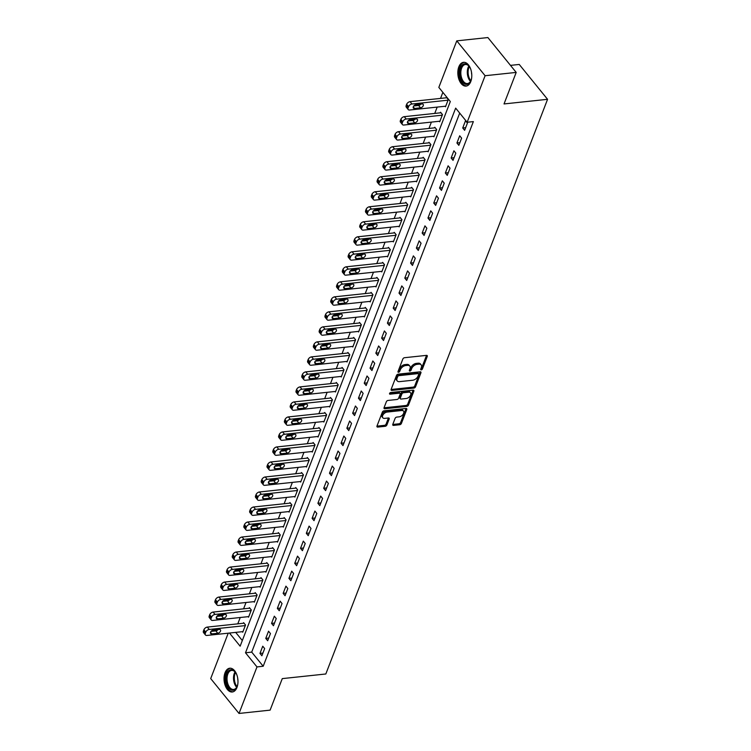 <?xml version="1.0" encoding="UTF-8"?>
<svg xmlns="http://www.w3.org/2000/svg" width="751" height="751" viewBox="0 0 751 751"><rect width="100%" height="100%" fill="white"/><g stroke="black" fill="none" stroke-linecap="round" stroke-linejoin="round"><path stroke-width="1.13" d="M421.255 369.858A1.051 0.638 140.9 0 0 422.428 368.948L427.263 356.415A1.502 0.92 140.9 0 0 427.206 355.599A1.502 0.92 140.9 0 0 426.493 355.373L404.517 357.711A1.502 0.92 140.9 0 0 402.846 359.016L398.011 371.538A1.051 0.638 140.9 0 0 399.72 371.36L400.349 369.736A4.816 2.938 140.9 0 1 405.709 365.549L407.54 365.361A4.816 2.938 140.9 0 1 409.821 366.094A4.816 2.938 140.9 0 1 409.99 368.713L409.37 370.337A1.051 0.638 140.9 0 0 411.079 370.149L411.698 368.534A4.816 2.938 140.9 0 1 417.068 364.348L418.898 364.151A4.816 2.938 140.9 0 1 421.17 364.883A4.816 2.938 140.9 0 1 421.349 367.502L420.72 369.126A1.051 0.638 140.9 0 0 421.255 369.858M420.842 368.825A1.051 0.638 140.9 0 0 421.668 367.999L426.493 355.476A1.502 0.92 140.9 0 0 426.53 355.364M398.133 371.238A1.051 0.638 140.9 0 0 398.959 370.421L399.579 368.797L400.349 369.736M409.483 370.027A1.051 0.638 140.9 0 0 410.309 369.21L410.938 367.586L411.698 368.534M225.037 672.755A11.95 6.9 83.9 0 1 229.74 668.221A11.95 6.9 83.9 0 1 236.743 674.567A11.95 6.9 83.9 0 1 236.978 687.456A11.95 6.9 83.9 0 1 232.266 691.99A11.95 6.9 83.9 0 1 225.262 685.644A11.95 6.9 83.9 0 1 225.037 672.755M458.833 66.858A11.95 6.9 83.9 0 1 463.536 62.324A11.95 6.9 83.9 0 1 470.548 68.67A11.95 6.9 83.9 0 1 470.774 81.559A11.95 6.9 83.9 0 1 466.071 86.093A11.95 6.9 83.9 0 1 459.058 79.737A11.95 6.9 83.9 0 1 458.833 66.858M392.792 424.353A1.502 0.92 140.9 0 0 392.848 425.169A1.502 0.92 140.9 0 0 393.562 425.404L399.729 424.747A1.502 0.92 140.9 0 0 401.4 423.433L406.77 409.53A1.502 0.92 140.9 0 0 406.713 408.704A1.502 0.92 140.9 0 0 406 408.478L384.024 410.816A1.502 0.92 140.9 0 0 382.353 412.121L376.983 426.033A1.502 0.92 140.9 0 0 377.04 426.85A1.502 0.92 140.9 0 0 377.753 427.084L385.197 426.296A1.502 0.92 140.9 0 0 386.878 424.982L389.168 419.03A1.502 0.92 140.9 0 0 389.121 418.213A1.502 0.92 140.9 0 0 388.408 417.978L384.709 418.373A4.027 2.45 140.9 0 1 382.803 417.753A4.027 2.45 140.9 0 1 383.339 414.383A4.027 2.45 140.9 0 1 387.15 412.064L401.616 410.525A4.027 2.45 140.9 0 1 403.522 411.144A4.027 2.45 140.9 0 1 402.987 414.514A4.027 2.45 140.9 0 1 399.175 416.833L396.772 417.087A1.502 0.92 140.9 0 0 395.092 418.401L392.792 424.353M229.477 633.046L240.142 646.179L450.309 101.535L438.828 87.398L456.777 40.864L487.878 37.55L516.2 72.415L504.034 103.938L547.563 99.31L325.821 673.985L282.282 678.613L270.116 710.136L239.025 713.45L210.702 678.585L228.22 633.187M516.2 72.415L485.099 75.72L467.141 122.263L455.66 108.125L245.502 652.779L256.983 666.916L239.025 713.45M459.706 113.101L251.716 652.112L263.197 666.25L473.365 121.596L467.141 122.263M263.197 666.25L256.983 666.916M413.876 388.079A1.502 0.92 140.9 0 0 415.547 386.774L420.917 372.862A1.502 0.92 140.9 0 0 420.86 372.045A1.502 0.92 140.9 0 0 420.147 371.811L398.171 374.158A1.502 0.92 140.9 0 0 396.5 375.462L391.13 389.375A1.502 0.92 140.9 0 0 391.187 390.191A1.502 0.92 140.9 0 0 391.9 390.426L413.876 388.079L413.106 387.14A1.502 0.92 140.9 0 0 414.787 385.836L420.147 371.923A1.502 0.92 140.9 0 0 420.185 371.811M413.848 391.196L408.478 405.108A1.502 0.92 140.9 0 1 406.798 406.413L384.822 408.751A1.502 0.92 140.9 0 1 384.108 408.525A1.502 0.92 140.9 0 1 384.061 407.709L386.352 401.747A1.502 0.92 140.9 0 1 388.032 400.443L396.941 399.494A1.502 0.92 140.9 0 0 398.621 398.18L400.142 394.237A1.502 0.92 140.9 0 0 400.086 393.421A1.502 0.92 140.9 0 0 399.382 393.186L390.098 394.172A1.051 0.638 140.9 0 1 390.736 392.52L413.078 390.144A1.502 0.92 140.9 0 1 413.792 390.379A1.502 0.92 140.9 0 1 413.848 391.196L413.078 390.257L407.709 404.16L408.478 405.108M465.498 120.77L462.719 127.98L464.634 130.336L467.413 123.126L465.498 120.77M459.706 135.79L456.927 142.99L458.842 145.347L461.621 138.137L459.706 135.79M453.914 150.801L451.135 158.001L453.041 160.357L455.829 153.157L453.914 150.801M448.122 165.811L445.343 173.012L447.249 175.368L450.037 168.168L448.122 165.811M442.33 180.822L439.542 188.032L441.457 190.388L444.245 183.178L442.33 180.822M436.538 195.833L433.749 203.042L435.664 205.399L438.443 198.189L436.538 195.833M430.745 210.843L427.957 218.053L429.872 220.409L432.651 213.2L430.745 210.843M424.944 225.863L422.165 233.063L424.08 235.42L426.859 228.22L424.944 225.863M419.152 240.874L416.373 248.074L418.288 250.43L421.067 243.23L419.152 240.874M413.36 255.884L410.581 263.094L412.496 265.45L415.275 258.241L413.36 255.884M407.568 270.895L404.789 278.105L406.704 280.461L409.483 273.251L407.568 270.895M401.776 285.906L398.997 293.115L400.912 295.472L403.691 288.262L401.776 285.906M395.984 300.926L393.205 308.126L395.12 310.482L397.899 303.282L395.984 300.926M390.191 315.936L387.413 323.137L389.328 325.493L392.106 318.293L390.191 315.936M384.399 330.947L381.621 338.157L383.536 340.513L386.314 333.303L384.399 330.947M378.607 345.958L375.829 353.167L377.734 355.523L380.522 348.314L378.607 345.958M372.815 360.968L370.036 368.178L371.942 370.534L374.73 363.324L372.815 360.968M367.023 375.988L364.235 383.188L366.15 385.545L368.938 378.335L367.023 375.988M361.231 390.999L358.443 398.199L360.358 400.555L363.137 393.355L361.231 390.999M355.439 406.009L352.651 413.219L354.566 415.566L357.345 408.366L355.439 406.009M349.637 421.02L346.859 428.23L348.774 430.586L351.552 423.376L349.637 421.02M343.845 436.031L341.067 443.24L342.982 445.596L345.76 438.387L343.845 436.031M338.053 451.051L335.275 458.251L337.19 460.607L339.968 453.397L338.053 451.051M332.261 466.061L329.482 473.261L331.398 475.618L334.176 468.417L332.261 466.061M326.469 481.072L323.69 488.281L325.605 490.628L328.384 483.428L326.469 481.072M320.677 496.082L317.898 503.292L319.813 505.648L322.592 498.439L320.677 496.082M314.885 511.093L312.106 518.303L314.021 520.659L316.8 513.449L314.885 511.093M309.093 526.104L306.314 533.313L308.229 535.67L311.008 528.46L309.093 526.104M303.301 541.124L300.522 548.324L302.428 550.68L305.216 543.48L303.301 541.124M297.509 556.134L294.73 563.334L296.636 565.691L299.424 558.491L297.509 556.134M291.717 571.145L288.928 578.354L290.844 580.711L293.632 573.501L291.717 571.145M285.924 586.155L283.136 593.365L285.051 595.721L287.83 588.512L285.924 586.155M280.132 601.166L277.344 608.376L279.259 610.732L282.038 603.522L280.132 601.166M274.331 616.186L271.552 623.386L273.467 625.743L276.246 618.542L274.331 616.186M268.539 631.197L265.76 638.397L267.675 640.753L270.454 633.553L268.539 631.197M262.747 646.207L259.968 653.417L261.883 655.773L264.662 648.564L262.747 646.207M442.865 92.373L440.537 98.409M437.195 107.083L434.745 113.429M431.393 122.103L428.952 128.44M425.601 137.114L423.16 143.45M419.809 152.124L417.368 158.461M414.017 167.135L411.576 173.472M408.225 182.146L405.784 188.492M402.433 197.156L399.992 203.502M396.641 212.176L394.191 218.513M390.849 227.187L388.398 233.523M385.056 242.197L382.606 248.534M379.264 257.208L376.814 263.545M373.472 272.219L371.022 278.565M367.68 287.239L365.23 293.575M361.888 302.249L359.438 308.586M356.087 317.26L353.646 323.597M350.295 332.271L347.854 338.607M344.502 347.281L342.062 353.627M338.71 362.301L336.27 368.638M332.918 377.312L330.478 383.648M327.126 392.322L324.685 398.659M321.334 407.333L318.884 413.67M315.542 422.344L313.092 428.69M309.75 437.364L307.3 443.7M303.958 452.374L301.508 458.711M298.166 467.385L295.716 473.721M292.374 482.395L289.924 488.732M286.582 497.406L284.131 503.752M280.78 512.426L278.339 518.763M274.988 527.437L272.547 533.773M269.196 542.447L266.755 548.784M263.404 557.458L260.963 563.794M257.612 572.469L255.171 578.805M251.82 587.479L249.379 593.825M246.028 602.499L243.577 608.836M240.236 617.51L237.785 623.846M235.692 632.389L242.32 640.547M445.061 106.248L445.493 106.783L448.272 99.573L446.366 97.217L446.132 97.818M439.269 121.258L439.701 121.793L442.48 114.584L440.565 112.228L440.339 112.828M433.477 136.269L433.909 136.804L436.688 129.594L434.773 127.238L434.547 127.839M427.685 151.289L428.117 151.815L430.896 144.605L428.981 142.258L428.755 142.859M421.893 166.3L422.325 166.825L425.104 159.625L423.188 157.269L422.963 157.87M416.101 181.31L416.533 181.836L419.311 174.636L417.396 172.279L417.162 172.88M410.309 196.321L410.741 196.856L413.519 189.646L411.604 187.29L411.37 187.891M404.517 211.331L404.949 211.866L407.727 204.657L405.812 202.301L405.578 202.901M398.725 226.351L399.156 226.877L401.935 219.667L400.02 217.321L399.785 217.912M392.933 241.362L393.355 241.888L396.143 234.688L394.228 232.331L393.993 232.932M387.14 256.373L387.563 256.898L390.351 249.698L388.436 247.342L388.201 247.943M381.339 271.383L381.771 271.918L384.559 264.709L382.644 262.352L382.409 262.953M375.547 286.394L375.979 286.929L378.757 279.719L376.852 277.363L376.617 277.964M369.755 301.414L370.187 301.94L372.965 294.73L371.06 292.374L370.825 292.974M363.963 316.424L364.395 316.95L367.173 309.75L365.258 307.394L365.033 307.994M358.171 331.435L358.602 331.961L361.381 324.761L359.466 322.404L359.241 323.005M352.379 346.446L352.81 346.981L355.589 339.771L353.674 337.415L353.449 338.016M346.587 361.456L347.018 361.991L349.797 354.782L347.882 352.426L347.657 353.026M340.794 376.476L341.226 377.002L344.005 369.792L342.09 367.436L341.855 368.037M335.002 391.487L335.434 392.013L338.213 384.812L336.298 382.456L336.063 383.057M329.21 406.498L329.642 407.023L332.421 399.823L330.506 397.467L330.271 398.068M323.418 421.508L323.85 422.043L326.629 414.834L324.714 412.477L324.479 413.078M317.626 436.519L318.048 437.054L320.837 429.844L318.922 427.488L318.687 428.089M311.834 451.529L312.256 452.064L315.045 444.855L313.129 442.499L312.895 443.099M306.032 466.549L306.464 467.075L309.252 459.875L307.337 457.519L307.103 458.119M300.24 481.56L300.672 482.086L303.451 474.885L301.545 472.529L301.311 473.13M294.448 496.571L294.88 497.106L297.659 489.896L295.753 487.54L295.519 488.141M288.656 511.581L289.088 512.116L291.867 504.907L289.952 502.55L289.726 503.151M282.864 526.592L283.296 527.127L286.075 519.917L284.16 517.561L283.934 518.162M277.072 541.612L277.504 542.138L280.283 534.928L278.368 532.581L278.142 533.182M271.28 556.622L271.712 557.148L274.49 549.948L272.575 547.592L272.35 548.192M265.488 571.633L265.92 572.159L268.698 564.959L266.783 562.602L266.549 563.203M259.696 586.644L260.128 587.179L262.906 579.969L260.991 577.613L260.757 578.214M253.904 601.654L254.336 602.189L257.114 594.98L255.199 592.623L254.965 593.224M248.112 616.674L248.543 617.2L251.322 609.99L249.407 607.634L249.172 608.235M242.32 631.685L242.742 632.211L245.53 625.01L243.615 622.654L243.38 623.255M547.563 99.31L519.241 64.445L510.483 65.375M456.777 40.864L485.099 75.72M251.716 652.112L245.502 652.779M462.719 127.98L465.658 127.67M456.927 142.99L459.865 142.681M451.135 158.001L454.073 157.691M445.343 173.012L448.281 172.702M439.542 188.032L442.489 187.712M433.749 203.042L436.697 202.732M427.957 218.053L430.905 217.743M422.165 233.063L425.113 232.754M416.373 248.074L419.321 247.764M410.581 263.094L413.529 262.775M404.789 278.105L407.737 277.786M398.997 293.115L401.935 292.806M393.205 308.126L396.143 307.816M387.413 323.137L390.351 322.827M381.621 338.157L384.559 337.837M375.829 353.167L378.767 352.848M370.036 368.178L372.975 367.868M364.235 383.188L367.183 382.879M358.443 398.199L361.391 397.889M352.651 413.219L355.599 412.9M346.859 428.23L349.806 427.91M341.067 443.24L344.014 442.93M335.275 458.251L338.222 457.941M329.482 473.261L332.43 472.952M323.69 488.281L326.629 487.962M317.898 503.292L320.837 502.973M312.106 518.303L315.045 517.993M306.314 533.313L309.252 533.003M300.522 548.324L303.46 548.014M294.73 563.334L297.668 563.025M288.928 578.354L291.876 578.035M283.136 593.365L286.084 593.046M277.344 608.376L280.292 608.066M271.552 623.386L274.5 623.077M265.76 638.397L268.708 638.087M259.968 653.417L262.916 653.098M421.17 364.883L420.41 363.944A4.816 2.938 140.9 0 0 418.129 363.202L418.898 364.151M410.938 367.586A4.816 2.938 140.9 0 1 416.298 363.4L418.129 363.202M409.821 366.094L409.051 365.155A4.816 2.938 140.9 0 0 406.779 364.413L407.54 365.361M399.579 368.797A4.816 2.938 140.9 0 1 404.939 364.61L406.779 364.413M391.093 389.487A1.502 0.92 140.9 0 0 391.13 389.478L413.106 387.14M418.711 374.345A1.051 0.638 140.9 0 0 418.176 373.604L398.884 375.66A1.051 0.638 140.9 0 0 397.711 376.58L397.044 378.288A4.816 2.938 140.9 0 0 397.223 380.907A4.816 2.938 140.9 0 0 399.504 381.639L412.684 380.241A4.816 2.938 140.9 0 0 418.044 376.054L418.711 374.345M418.673 373.773L417.903 372.825A1.051 0.638 140.9 0 0 417.406 372.665L418.176 373.604M397.223 380.907L396.453 379.959A4.816 2.938 140.9 0 1 396.284 377.34L396.941 375.631A1.051 0.638 140.9 0 1 398.114 374.721L417.406 372.665M384.822 408.751L384.061 407.812A1.502 0.92 140.9 0 0 384.061 407.812L406.038 405.474A1.502 0.92 140.9 0 0 407.709 404.16M400.086 393.421L399.325 392.473A1.502 0.92 140.9 0 0 398.612 392.247L389.694 393.195M406.188 398.509A4.027 2.45 140.9 0 0 409.999 396.19A4.027 2.45 140.9 0 0 410.534 392.82A4.027 2.45 140.9 0 0 408.628 392.2L403.531 392.745A1.502 0.92 140.9 0 0 401.851 394.05L400.33 398.002A1.502 0.92 140.9 0 0 400.386 398.819A1.502 0.92 140.9 0 0 401.09 399.053L406.188 398.509M410.534 392.82L409.764 391.881A4.027 2.45 140.9 0 0 407.859 391.262L408.628 392.2M400.386 398.819L399.616 397.88A1.502 0.92 140.9 0 1 399.56 397.063L401.09 393.111A1.502 0.92 140.9 0 1 402.761 391.806L407.859 391.262M403.522 411.144L402.752 410.206A4.027 2.45 140.9 0 0 400.846 409.586L401.616 410.525M382.803 417.753L382.043 416.814A4.027 2.45 140.9 0 1 382.578 413.444A4.027 2.45 140.9 0 1 386.38 411.126L400.846 409.586M376.946 426.146A1.502 0.92 140.9 0 0 376.983 426.146L384.437 425.348A1.502 0.92 140.9 0 0 386.108 424.043L388.408 418.091A1.502 0.92 140.9 0 0 388.445 417.978M393.562 425.404L392.792 424.456A1.502 0.92 140.9 0 0 392.792 424.456L398.959 423.799A1.502 0.92 140.9 0 0 400.64 422.494L406.009 408.582A1.502 0.92 140.9 0 0 406.038 408.469M446.789 97.743L410.055 101.657A3.06 1.868 -39.1 0 0 406.648 104.323L406.178 105.525A3.06 1.868 -39.1 0 0 406.291 107.196L408.206 109.543A3.06 1.868 140.9 0 0 409.652 110.022L445.728 106.182M408.206 109.543A3.06 1.868 140.9 0 1 408.093 107.881L408.563 106.68A3.06 1.868 140.9 0 1 411.97 104.013L448.047 100.174M413.745 105.985L418.607 105.469A2.45 1.493 140.9 0 0 420.898 104.098M414.552 108.463L420.522 107.825A2.45 1.493 140.9 0 0 422.841 106.417A2.45 1.493 140.9 0 0 423.17 104.361A2.45 1.493 140.9 0 0 422.006 103.985L416.035 104.614A2.45 1.493 140.9 0 0 413.717 106.032A2.45 1.493 140.9 0 0 413.388 108.088A2.45 1.493 140.9 0 0 414.552 108.463L413.257 106.867M440.997 112.763L404.263 116.668A3.06 1.868 -39.1 0 0 400.856 119.334L400.386 120.535A3.06 1.868 -39.1 0 0 400.499 122.206L402.414 124.563A3.06 1.868 140.9 0 0 403.86 125.032L439.936 121.193M402.414 124.563A3.06 1.868 140.9 0 1 402.301 122.892L402.761 121.69A3.06 1.868 140.9 0 1 406.178 119.024L442.255 115.185M407.953 120.995L412.815 120.479A2.45 1.493 140.9 0 0 415.096 119.109M408.76 123.474L414.73 122.835A2.45 1.493 140.9 0 0 417.049 121.427A2.45 1.493 140.9 0 0 417.368 119.371A2.45 1.493 140.9 0 0 416.214 118.996L410.243 119.625A2.45 1.493 140.9 0 0 407.924 121.042A2.45 1.493 140.9 0 0 407.596 123.098A2.45 1.493 140.9 0 0 408.76 123.474L407.464 121.878M435.204 127.773L398.471 131.678A3.06 1.868 -39.1 0 0 395.064 134.345L394.594 135.546A3.06 1.868 -39.1 0 0 394.707 137.217L396.622 139.573A3.06 1.868 140.9 0 0 398.068 140.043L434.144 136.203M396.622 139.573A3.06 1.868 140.9 0 1 396.509 137.902L396.969 136.701A3.06 1.868 140.9 0 1 400.386 134.035L436.462 130.195M402.16 136.006L407.023 135.49A2.45 1.493 140.9 0 0 409.304 134.129M402.968 138.484L408.938 137.846A2.45 1.493 140.9 0 0 411.257 136.438A2.45 1.493 140.9 0 0 411.576 134.382A2.45 1.493 140.9 0 0 410.421 134.007L404.451 134.645A2.45 1.493 140.9 0 0 402.132 136.053A2.45 1.493 140.9 0 0 401.804 138.109A2.45 1.493 140.9 0 0 402.968 138.484L401.672 136.898M429.412 142.784L392.679 146.698A3.06 1.868 -39.1 0 0 389.262 149.365L388.802 150.566A3.06 1.868 -39.1 0 0 388.915 152.228L390.83 154.584A3.06 1.868 140.9 0 0 392.275 155.053L428.352 151.214M390.83 154.584A3.06 1.868 140.9 0 1 390.717 152.913L391.177 151.721A3.06 1.868 140.9 0 1 394.594 149.045L430.661 145.206M396.368 151.026L401.231 150.51A2.45 1.493 140.9 0 0 403.512 149.139M397.176 153.495L403.146 152.866A2.45 1.493 140.9 0 0 405.465 151.449A2.45 1.493 140.9 0 0 405.784 149.393A2.45 1.493 140.9 0 0 404.629 149.017L398.659 149.656A2.45 1.493 140.9 0 0 396.34 151.064A2.45 1.493 140.9 0 0 396.012 153.12A2.45 1.493 140.9 0 0 397.176 153.495L395.88 151.909M423.62 157.794L386.887 161.709A3.06 1.868 -39.1 0 0 383.47 164.375L383.01 165.577A3.06 1.868 -39.1 0 0 383.123 167.238L385.028 169.595A3.06 1.868 140.9 0 0 386.483 170.064L422.56 166.224M385.028 169.595A3.06 1.868 140.9 0 1 384.925 167.933L385.385 166.731A3.06 1.868 140.9 0 1 388.802 164.065L424.869 160.226M390.576 166.037L395.439 165.52A2.45 1.493 140.9 0 0 397.72 164.15M391.384 168.506L397.354 167.877A2.45 1.493 140.9 0 0 399.673 166.459A2.45 1.493 140.9 0 0 399.992 164.403A2.45 1.493 140.9 0 0 398.828 164.028L392.867 164.666A2.45 1.493 140.9 0 0 390.539 166.074A2.45 1.493 140.9 0 0 390.22 168.13A2.45 1.493 140.9 0 0 391.384 168.506L390.088 166.919M471.684 77.616A10.345 5.97 83.9 0 1 470.774 80.92A10.345 5.97 83.9 0 1 460.504 77.935A10.345 5.97 83.9 0 1 461.743 65.675A10.345 5.97 83.9 0 1 469.225 66.379A10.345 5.97 83.9 0 1 470.811 69.421M469.413 66.642A9.575 5.529 -96.1 0 0 465.404 64.511A9.575 5.529 -96.1 0 0 461.518 77.588A9.575 5.529 -96.1 0 0 467.432 83.558A9.575 5.529 -96.1 0 0 470.896 80.62M471.75 74.584A6.815 3.933 83.9 0 1 471.515 72.368M464.343 62.314A11.875 6.862 -96.1 0 0 459.725 78.508A11.875 6.862 -96.1 0 0 466.859 85.924M237.879 683.523A10.345 5.97 83.9 0 1 237.166 686.358A10.345 5.97 83.9 0 1 236.978 686.818A10.345 5.97 83.9 0 1 228.726 687.916A10.345 5.97 83.9 0 1 226.83 673.638A10.345 5.97 83.9 0 1 235.429 672.286A10.345 5.97 83.9 0 1 237.006 675.318M235.617 672.549A9.575 5.529 -96.1 0 0 231.608 670.408A9.575 5.529 -96.1 0 0 227.835 674.041A9.575 5.529 -96.1 0 0 228.022 684.368A9.575 5.529 -96.1 0 0 233.636 689.456A9.575 5.529 -96.1 0 0 237.1 686.527M237.954 680.49A6.815 3.933 83.9 0 1 237.72 678.266M230.548 668.221A11.875 6.862 -96.1 0 0 226.07 672.699A11.875 6.862 -96.1 0 0 226.239 685.344A11.875 6.862 -96.1 0 0 233.063 691.821M417.828 172.805L381.095 176.72A3.06 1.868 -39.1 0 0 377.678 179.386L377.218 180.587A3.06 1.868 -39.1 0 0 377.331 182.258L379.236 184.605A3.06 1.868 140.9 0 0 380.691 185.075L416.758 181.244M379.236 184.605A3.06 1.868 140.9 0 1 379.133 182.944L379.593 181.742A3.06 1.868 140.9 0 1 383.01 179.076L419.077 175.236M384.784 181.047L389.647 180.531A2.45 1.493 140.9 0 0 391.928 179.16M385.582 183.526L391.553 182.887A2.45 1.493 140.9 0 0 393.871 181.479A2.45 1.493 140.9 0 0 394.2 179.423A2.45 1.493 140.9 0 0 393.036 179.048L387.065 179.677A2.45 1.493 140.9 0 0 384.747 181.094A2.45 1.493 140.9 0 0 384.428 183.15A2.45 1.493 140.9 0 0 385.582 183.526L384.296 181.93M412.036 187.825L375.303 191.73A3.06 1.868 -39.1 0 0 371.886 194.396L371.426 195.598A3.06 1.868 -39.1 0 0 371.529 197.269L373.444 199.625A3.06 1.868 140.9 0 0 374.899 200.095L410.966 196.255M373.444 199.625A3.06 1.868 140.9 0 1 373.341 197.954L373.801 196.753A3.06 1.868 140.9 0 1 377.218 194.087L413.285 190.247M378.992 196.058L383.855 195.542A2.45 1.493 140.9 0 0 386.136 194.171M379.79 198.536L385.761 197.898A2.45 1.493 140.9 0 0 388.079 196.49A2.45 1.493 140.9 0 0 388.408 194.434A2.45 1.493 140.9 0 0 387.244 194.058L381.273 194.687A2.45 1.493 140.9 0 0 378.955 196.105A2.45 1.493 140.9 0 0 378.635 198.161A2.45 1.493 140.9 0 0 379.79 198.536L378.504 196.94M406.244 202.836L369.511 206.741A3.06 1.868 -39.1 0 0 366.094 209.407L365.634 210.609A3.06 1.868 -39.1 0 0 365.737 212.28L367.652 214.636A3.06 1.868 140.9 0 0 369.107 215.105L405.174 211.266M367.652 214.636A3.06 1.868 140.9 0 1 367.549 212.965L368.009 211.763A3.06 1.868 140.9 0 1 371.426 209.097L407.493 205.258M373.2 211.069L378.053 210.552A2.45 1.493 140.9 0 0 380.344 209.182M373.998 213.547L379.968 212.909A2.45 1.493 140.9 0 0 382.287 211.5A2.45 1.493 140.9 0 0 382.616 209.445A2.45 1.493 140.9 0 0 381.452 209.069L375.481 209.707A2.45 1.493 140.9 0 0 373.163 211.115A2.45 1.493 140.9 0 0 372.843 213.171A2.45 1.493 140.9 0 0 373.998 213.547L372.712 211.96M400.452 217.846L363.719 221.752A3.06 1.868 -39.1 0 0 360.302 224.427L359.842 225.619A3.06 1.868 -39.1 0 0 359.945 227.29L361.86 229.646A3.06 1.868 140.9 0 0 363.315 230.116L399.382 226.276M361.86 229.646A3.06 1.868 140.9 0 1 361.757 227.975L362.217 226.774A3.06 1.868 140.9 0 1 365.634 224.108L401.701 220.268M367.408 226.089L372.261 225.572A2.45 1.493 140.9 0 0 374.552 224.202M368.206 228.557L374.176 227.919A2.45 1.493 140.9 0 0 376.495 226.511A2.45 1.493 140.9 0 0 376.824 224.455A2.45 1.493 140.9 0 0 375.66 224.08L369.689 224.718A2.45 1.493 140.9 0 0 367.37 226.126A2.45 1.493 140.9 0 0 367.051 228.182A2.45 1.493 140.9 0 0 368.206 228.557L366.92 226.971M394.66 232.857L357.927 236.772A3.06 1.868 -39.1 0 0 354.51 239.438L354.05 240.639A3.06 1.868 -39.1 0 0 354.153 242.301L356.068 244.657A3.06 1.868 140.9 0 0 357.523 245.126L393.59 241.287M356.068 244.657A3.06 1.868 140.9 0 1 355.955 242.995L356.425 241.794A3.06 1.868 140.9 0 1 359.842 239.128L395.908 235.288M361.616 241.099L366.469 240.583A2.45 1.493 140.9 0 0 368.76 239.212M362.414 243.568L368.384 242.939A2.45 1.493 140.9 0 0 370.703 241.522A2.45 1.493 140.9 0 0 371.032 239.466A2.45 1.493 140.9 0 0 369.868 239.09L363.897 239.729A2.45 1.493 140.9 0 0 361.578 241.137A2.45 1.493 140.9 0 0 361.25 243.193A2.45 1.493 140.9 0 0 362.414 243.568L361.128 241.982M388.868 247.868L352.135 251.782A3.06 1.868 -39.1 0 0 348.717 254.448L348.257 255.65A3.06 1.868 -39.1 0 0 348.361 257.311L350.276 259.668A3.06 1.868 140.9 0 0 351.731 260.137L387.798 256.298M350.276 259.668A3.06 1.868 140.9 0 1 350.163 258.006L350.633 256.804A3.06 1.868 140.9 0 1 354.04 254.138L390.116 250.299M355.814 256.11L360.677 255.593A2.45 1.493 140.9 0 0 362.968 254.223M356.622 258.588L362.592 257.95A2.45 1.493 140.9 0 0 364.911 256.542A2.45 1.493 140.9 0 0 365.239 254.476A2.45 1.493 140.9 0 0 364.075 254.101L358.105 254.739A2.45 1.493 140.9 0 0 355.786 256.147A2.45 1.493 140.9 0 0 355.458 258.213A2.45 1.493 140.9 0 0 356.622 258.588L355.336 256.992M383.076 262.888L346.342 266.793A3.06 1.868 -39.1 0 0 342.925 269.459L342.456 270.66A3.06 1.868 -39.1 0 0 342.569 272.331L344.484 274.688A3.06 1.868 140.9 0 0 345.939 275.157L382.006 271.318M344.484 274.688A3.06 1.868 140.9 0 1 344.371 273.017L344.84 271.815A3.06 1.868 140.9 0 1 348.248 269.149L384.324 265.31M350.022 271.12L354.885 270.604A2.45 1.493 140.9 0 0 357.176 269.233M350.83 273.599L356.8 272.96A2.45 1.493 140.9 0 0 359.119 271.552A2.45 1.493 140.9 0 0 359.447 269.496A2.45 1.493 140.9 0 0 358.283 269.121L352.313 269.75A2.45 1.493 140.9 0 0 349.994 271.167A2.45 1.493 140.9 0 0 349.666 273.223A2.45 1.493 140.9 0 0 350.83 273.599L349.534 272.003M377.274 277.898L340.541 281.803A3.06 1.868 -39.1 0 0 337.133 284.469L336.664 285.671A3.06 1.868 -39.1 0 0 336.777 287.342L338.692 289.698A3.06 1.868 140.9 0 0 340.137 290.168L376.213 286.328M338.692 289.698A3.06 1.868 140.9 0 1 338.579 288.027L339.048 286.826A3.06 1.868 140.9 0 1 342.456 284.16L378.532 280.32M344.23 286.131L349.093 285.615A2.45 1.493 140.9 0 0 351.384 284.244M345.038 288.609L351.008 287.971A2.45 1.493 140.9 0 0 353.327 286.563A2.45 1.493 140.9 0 0 353.655 284.507A2.45 1.493 140.9 0 0 352.491 284.131L346.521 284.77A2.45 1.493 140.9 0 0 344.202 286.178A2.45 1.493 140.9 0 0 343.874 288.234A2.45 1.493 140.9 0 0 345.038 288.609L343.742 287.023M371.482 292.909L334.749 296.814A3.06 1.868 -39.1 0 0 331.341 299.48L330.872 300.682A3.06 1.868 -39.1 0 0 330.984 302.353L332.9 304.709A3.06 1.868 140.9 0 0 334.345 305.178L370.421 301.339M332.9 304.709A3.06 1.868 140.9 0 1 332.787 303.038L333.256 301.836A3.06 1.868 140.9 0 1 336.664 299.17L372.74 295.331M338.438 301.151L343.301 300.625A2.45 1.493 140.9 0 0 345.591 299.264M339.245 303.62L345.216 302.982A2.45 1.493 140.9 0 0 347.535 301.573A2.45 1.493 140.9 0 0 347.863 299.518A2.45 1.493 140.9 0 0 346.699 299.142L340.729 299.78A2.45 1.493 140.9 0 0 338.41 301.189A2.45 1.493 140.9 0 0 338.081 303.244A2.45 1.493 140.9 0 0 339.245 303.62L337.95 302.033M365.69 307.919L328.957 311.834A3.06 1.868 -39.1 0 0 325.549 314.5L325.08 315.702A3.06 1.868 -39.1 0 0 325.192 317.363L327.107 319.719A3.06 1.868 140.9 0 0 328.553 320.189L364.629 316.349M327.107 319.719A3.06 1.868 140.9 0 1 326.995 318.058L327.455 316.856A3.06 1.868 140.9 0 1 330.872 314.19L366.948 310.351M332.646 316.162L337.509 315.645A2.45 1.493 140.9 0 0 339.79 314.275M333.453 318.631L339.424 318.002A2.45 1.493 140.9 0 0 341.743 316.584A2.45 1.493 140.9 0 0 342.062 314.528A2.45 1.493 140.9 0 0 340.907 314.153L334.937 314.791A2.45 1.493 140.9 0 0 332.618 316.199A2.45 1.493 140.9 0 0 332.289 318.255A2.45 1.493 140.9 0 0 333.453 318.631L332.158 317.044M359.898 322.93L323.165 326.845A3.06 1.868 -39.1 0 0 319.757 329.511L319.288 330.712A3.06 1.868 -39.1 0 0 319.4 332.374L321.315 334.73A3.06 1.868 140.9 0 0 322.761 335.199L358.837 331.36M321.315 334.73A3.06 1.868 140.9 0 1 321.203 333.069L321.663 331.867A3.06 1.868 140.9 0 1 325.08 329.201L361.156 325.361M326.854 331.172L331.717 330.656A2.45 1.493 140.9 0 0 333.998 329.285M327.661 333.641L333.632 333.012A2.45 1.493 140.9 0 0 335.95 331.595A2.45 1.493 140.9 0 0 336.27 329.539A2.45 1.493 140.9 0 0 335.115 329.163L329.145 329.802A2.45 1.493 140.9 0 0 326.826 331.21A2.45 1.493 140.9 0 0 326.497 333.266A2.45 1.493 140.9 0 0 327.661 333.641L326.366 332.055M354.106 337.95L317.373 341.855A3.06 1.868 -39.1 0 0 313.956 344.521L313.496 345.723A3.06 1.868 -39.1 0 0 313.608 347.394L315.523 349.75A3.06 1.868 140.9 0 0 316.969 350.219L353.045 346.38M315.523 349.75A3.06 1.868 140.9 0 1 315.411 348.079L315.871 346.878A3.06 1.868 140.9 0 1 319.288 344.211L355.354 340.372M321.062 346.183L325.925 345.667A2.45 1.493 140.9 0 0 328.206 344.296M321.869 348.661L327.84 348.023A2.45 1.493 140.9 0 0 330.158 346.615A2.45 1.493 140.9 0 0 330.478 344.559A2.45 1.493 140.9 0 0 329.323 344.183L323.352 344.812A2.45 1.493 140.9 0 0 321.034 346.23A2.45 1.493 140.9 0 0 320.705 348.286A2.45 1.493 140.9 0 0 321.869 348.661L320.574 347.065M348.314 352.961L311.581 356.866A3.06 1.868 -39.1 0 0 308.163 359.532L307.703 360.733A3.06 1.868 -39.1 0 0 307.816 362.404L309.722 364.761A3.06 1.868 140.9 0 0 311.177 365.23L347.253 361.391M309.722 364.761A3.06 1.868 140.9 0 1 309.619 363.09L310.079 361.888A3.06 1.868 140.9 0 1 313.496 359.222L349.562 355.383M315.27 361.193L320.133 360.677A2.45 1.493 140.9 0 0 322.414 359.307M316.077 363.672L322.048 363.033A2.45 1.493 140.9 0 0 324.366 361.625A2.45 1.493 140.9 0 0 324.685 359.569A2.45 1.493 140.9 0 0 323.521 359.194L317.56 359.823A2.45 1.493 140.9 0 0 315.232 361.24A2.45 1.493 140.9 0 0 314.913 363.296A2.45 1.493 140.9 0 0 316.077 363.672L314.782 362.085M342.522 367.971L305.788 371.876A3.06 1.868 -39.1 0 0 302.371 374.542L301.911 375.744A3.06 1.868 -39.1 0 0 302.024 377.415L303.93 379.771A3.06 1.868 140.9 0 0 305.385 380.241L341.452 376.401M303.93 379.771A3.06 1.868 140.9 0 1 303.826 378.1L304.286 376.899A3.06 1.868 140.9 0 1 307.703 374.233L343.77 370.393M309.478 376.213L314.34 375.688A2.45 1.493 140.9 0 0 316.622 374.327M310.276 378.682L316.246 378.044A2.45 1.493 140.9 0 0 318.565 376.636A2.45 1.493 140.9 0 0 318.893 374.58A2.45 1.493 140.9 0 0 317.729 374.205L311.759 374.843A2.45 1.493 140.9 0 0 309.44 376.251A2.45 1.493 140.9 0 0 309.121 378.307A2.45 1.493 140.9 0 0 310.276 378.682L308.99 377.096M336.73 382.982L299.996 386.896A3.06 1.868 -39.1 0 0 296.579 389.562L296.119 390.764A3.06 1.868 -39.1 0 0 296.223 392.426L298.138 394.782A3.06 1.868 140.9 0 0 299.593 395.251L335.659 391.412M298.138 394.782A3.06 1.868 140.9 0 1 298.034 393.12L298.494 391.919A3.06 1.868 140.9 0 1 301.911 389.243L337.978 385.413M303.686 391.224L308.548 390.708A2.45 1.493 140.9 0 0 310.83 389.337M304.484 393.693L310.454 393.064A2.45 1.493 140.9 0 0 312.773 391.647A2.45 1.493 140.9 0 0 313.101 389.591A2.45 1.493 140.9 0 0 311.937 389.215L305.967 389.853A2.45 1.493 140.9 0 0 303.648 391.262A2.45 1.493 140.9 0 0 303.329 393.317A2.45 1.493 140.9 0 0 304.484 393.693L303.197 392.106M330.938 397.992L294.204 401.907A3.06 1.868 -39.1 0 0 290.787 404.573L290.327 405.775A3.06 1.868 -39.1 0 0 290.43 407.436L292.346 409.793A3.06 1.868 140.9 0 0 293.801 410.262L329.867 406.422M292.346 409.793A3.06 1.868 140.9 0 1 292.242 408.131L292.702 406.929A3.06 1.868 140.9 0 1 296.119 404.263L332.186 400.424M297.894 406.235L302.747 405.718A2.45 1.493 140.9 0 0 305.037 404.348M298.691 408.704L304.662 408.075A2.45 1.493 140.9 0 0 306.981 406.657A2.45 1.493 140.9 0 0 307.309 404.601A2.45 1.493 140.9 0 0 306.145 404.226L300.175 404.864A2.45 1.493 140.9 0 0 297.856 406.272A2.45 1.493 140.9 0 0 297.537 408.328A2.45 1.493 140.9 0 0 298.691 408.704L297.405 407.117M325.145 413.003L288.412 416.918A3.06 1.868 -39.1 0 0 284.995 419.584L284.535 420.785A3.06 1.868 -39.1 0 0 284.638 422.456L286.553 424.813A3.06 1.868 140.9 0 0 288.009 425.282L324.075 421.442M286.553 424.813A3.06 1.868 140.9 0 1 286.45 423.142L286.91 421.94A3.06 1.868 140.9 0 1 290.327 419.274L326.394 415.434M292.101 421.245L296.955 420.729A2.45 1.493 140.9 0 0 299.245 419.358M292.899 423.724L298.87 423.085A2.45 1.493 140.9 0 0 301.189 421.677A2.45 1.493 140.9 0 0 301.517 419.621A2.45 1.493 140.9 0 0 300.353 419.246L294.383 419.875A2.45 1.493 140.9 0 0 292.064 421.292A2.45 1.493 140.9 0 0 291.745 423.348A2.45 1.493 140.9 0 0 292.899 423.724L291.613 422.128M319.353 428.023L282.62 431.928A3.06 1.868 -39.1 0 0 279.203 434.594L278.743 435.796A3.06 1.868 -39.1 0 0 278.846 437.467L280.761 439.823A3.06 1.868 140.9 0 0 282.216 440.293L318.283 436.453M280.761 439.823A3.06 1.868 140.9 0 1 280.649 438.152L281.118 436.951A3.06 1.868 140.9 0 1 284.535 434.285L320.602 430.445M286.309 436.256L291.163 435.74A2.45 1.493 140.9 0 0 293.453 434.369M287.107 438.734L293.078 438.096A2.45 1.493 140.9 0 0 295.396 436.688A2.45 1.493 140.9 0 0 295.725 434.632A2.45 1.493 140.9 0 0 294.561 434.256L288.591 434.885A2.45 1.493 140.9 0 0 286.272 436.303A2.45 1.493 140.9 0 0 285.943 438.359A2.45 1.493 140.9 0 0 287.107 438.734L285.821 437.148M313.561 443.034L276.828 446.939A3.06 1.868 -39.1 0 0 273.411 449.605L272.951 450.807A3.06 1.868 -39.1 0 0 273.054 452.477L274.969 454.834A3.06 1.868 140.9 0 0 276.424 455.303L312.491 451.464M274.969 454.834A3.06 1.868 140.9 0 1 274.857 453.163L275.326 451.961A3.06 1.868 140.9 0 1 278.734 449.295L314.81 445.456M280.508 451.276L285.371 450.75A2.45 1.493 140.9 0 0 287.661 449.389M281.315 453.745L287.286 453.106A2.45 1.493 140.9 0 0 289.604 451.698A2.45 1.493 140.9 0 0 289.933 449.642A2.45 1.493 140.9 0 0 288.769 449.267L282.798 449.905A2.45 1.493 140.9 0 0 280.48 451.313A2.45 1.493 140.9 0 0 280.151 453.369A2.45 1.493 140.9 0 0 281.315 453.745L280.029 452.158M307.769 458.044L271.036 461.959A3.06 1.868 -39.1 0 0 267.619 464.625L267.149 465.827A3.06 1.868 -39.1 0 0 267.262 467.488L269.177 469.844A3.06 1.868 140.9 0 0 270.632 470.314L306.699 466.474M269.177 469.844A3.06 1.868 140.9 0 1 269.065 468.173L269.534 466.981A3.06 1.868 140.9 0 1 272.942 464.306L309.018 460.466M274.716 466.287L279.579 465.77A2.45 1.493 140.9 0 0 281.869 464.4M275.523 468.755L281.494 468.126A2.45 1.493 140.9 0 0 283.812 466.709A2.45 1.493 140.9 0 0 284.141 464.653A2.45 1.493 140.9 0 0 282.977 464.278L277.006 464.916A2.45 1.493 140.9 0 0 274.688 466.324A2.45 1.493 140.9 0 0 274.359 468.38A2.45 1.493 140.9 0 0 275.523 468.755L274.228 467.169M301.968 473.055L265.234 476.969A3.06 1.868 -39.1 0 0 261.827 479.636L261.357 480.837A3.06 1.868 -39.1 0 0 261.47 482.499L263.385 484.855A3.06 1.868 140.9 0 0 264.84 485.324L300.907 481.485M263.385 484.855A3.06 1.868 140.9 0 1 263.272 483.193L263.742 481.992A3.06 1.868 140.9 0 1 267.149 479.326L303.226 475.486M268.924 481.297L273.786 480.781A2.45 1.493 140.9 0 0 276.077 479.41M269.731 483.766L275.701 483.137A2.45 1.493 140.9 0 0 278.02 481.72A2.45 1.493 140.9 0 0 278.349 479.664A2.45 1.493 140.9 0 0 277.185 479.288L271.214 479.927A2.45 1.493 140.9 0 0 268.896 481.335A2.45 1.493 140.9 0 0 268.567 483.391A2.45 1.493 140.9 0 0 269.731 483.766L268.436 482.18M296.176 488.066L259.442 491.98A3.06 1.868 -39.1 0 0 256.035 494.646L255.565 495.848A3.06 1.868 -39.1 0 0 255.678 497.519L257.593 499.866A3.06 1.868 140.9 0 0 259.039 500.344L295.115 496.505M257.593 499.866A3.06 1.868 140.9 0 1 257.48 498.204L257.95 497.002A3.06 1.868 140.9 0 1 261.357 494.336L297.434 490.497M263.132 496.308L267.994 495.791A2.45 1.493 140.9 0 0 270.285 494.421M263.939 498.786L269.909 498.148A2.45 1.493 140.9 0 0 272.228 496.74A2.45 1.493 140.9 0 0 272.557 494.684A2.45 1.493 140.9 0 0 271.393 494.308L265.422 494.937A2.45 1.493 140.9 0 0 263.103 496.355A2.45 1.493 140.9 0 0 262.775 498.411A2.45 1.493 140.9 0 0 263.939 498.786L262.643 497.19M290.384 503.086L253.65 506.991A3.06 1.868 -39.1 0 0 250.243 509.657L249.773 510.858A3.06 1.868 -39.1 0 0 249.886 512.529L251.801 514.886A3.06 1.868 140.9 0 0 253.247 515.355L289.323 511.515M251.801 514.886A3.06 1.868 140.9 0 1 251.688 513.215L252.148 512.013A3.06 1.868 140.9 0 1 255.565 509.347L291.641 505.507M257.34 511.318L262.202 510.802A2.45 1.493 140.9 0 0 264.483 509.431M258.147 513.797L264.117 513.158A2.45 1.493 140.9 0 0 266.436 511.75A2.45 1.493 140.9 0 0 266.755 509.694A2.45 1.493 140.9 0 0 265.601 509.319L259.63 509.948A2.45 1.493 140.9 0 0 257.311 511.365A2.45 1.493 140.9 0 0 256.983 513.421A2.45 1.493 140.9 0 0 258.147 513.797L256.851 512.201M284.591 518.096L247.858 522.001A3.06 1.868 -39.1 0 0 244.45 524.667L243.981 525.869A3.06 1.868 -39.1 0 0 244.094 527.54L246.009 529.896A3.06 1.868 140.9 0 0 247.455 530.366L283.531 526.526M246.009 529.896A3.06 1.868 140.9 0 1 245.896 528.225L246.356 527.024A3.06 1.868 140.9 0 1 249.773 524.358L285.849 520.518M251.547 526.329L256.41 525.813A2.45 1.493 140.9 0 0 258.691 524.442M252.355 528.807L258.325 528.169A2.45 1.493 140.9 0 0 260.644 526.761A2.45 1.493 140.9 0 0 260.963 524.705A2.45 1.493 140.9 0 0 259.808 524.329L253.838 524.968A2.45 1.493 140.9 0 0 251.519 526.376A2.45 1.493 140.9 0 0 251.191 528.432A2.45 1.493 140.9 0 0 252.355 528.807L251.059 527.221M278.799 533.107L242.066 537.012A3.06 1.868 -39.1 0 0 238.649 539.687L238.189 540.88A3.06 1.868 -39.1 0 0 238.302 542.551L240.217 544.907A3.06 1.868 140.9 0 0 241.662 545.376L277.739 541.537M240.217 544.907A3.06 1.868 140.9 0 1 240.104 543.236L240.564 542.034A3.06 1.868 140.9 0 1 243.981 539.368L280.048 535.529M245.755 541.349L250.618 540.833A2.45 1.493 140.9 0 0 252.899 539.462M246.563 543.818L252.533 543.18A2.45 1.493 140.9 0 0 254.852 541.771A2.45 1.493 140.9 0 0 255.171 539.716A2.45 1.493 140.9 0 0 254.016 539.34L248.046 539.978A2.45 1.493 140.9 0 0 245.727 541.387A2.45 1.493 140.9 0 0 245.399 543.442A2.45 1.493 140.9 0 0 246.563 543.818L245.267 542.231M273.007 548.117L236.274 552.032A3.06 1.868 -39.1 0 0 232.857 554.698L232.397 555.9A3.06 1.868 -39.1 0 0 232.51 557.561L234.415 559.917A3.06 1.868 140.9 0 0 235.87 560.387L271.946 556.547M234.415 559.917A3.06 1.868 140.9 0 1 234.312 558.256L234.772 557.054A3.06 1.868 140.9 0 1 238.189 554.388L274.256 550.549M239.963 556.36L244.826 555.843A2.45 1.493 140.9 0 0 247.107 554.473M240.771 558.828L246.741 558.2A2.45 1.493 140.9 0 0 249.06 556.782A2.45 1.493 140.9 0 0 249.379 554.726A2.45 1.493 140.9 0 0 248.215 554.351L242.254 554.989A2.45 1.493 140.9 0 0 239.926 556.397A2.45 1.493 140.9 0 0 239.607 558.453A2.45 1.493 140.9 0 0 240.771 558.828L239.475 557.242M267.215 563.128L230.482 567.043A3.06 1.868 -39.1 0 0 227.065 569.709L226.605 570.91A3.06 1.868 -39.1 0 0 226.718 572.572L228.623 574.928A3.06 1.868 140.9 0 0 230.078 575.397L266.145 571.558M228.623 574.928A3.06 1.868 140.9 0 1 228.52 573.266L228.98 572.065A3.06 1.868 140.9 0 1 232.397 569.399L268.464 565.559M234.171 571.37L239.034 570.854A2.45 1.493 140.9 0 0 241.315 569.483M234.969 573.848L240.94 573.21A2.45 1.493 140.9 0 0 243.258 571.802A2.45 1.493 140.9 0 0 243.587 569.746A2.45 1.493 140.9 0 0 242.423 569.361L236.452 570A2.45 1.493 140.9 0 0 234.134 571.408A2.45 1.493 140.9 0 0 233.814 573.473A2.45 1.493 140.9 0 0 234.969 573.848L233.683 572.253M261.423 578.148L224.69 582.053A3.06 1.868 -39.1 0 0 221.273 584.719L220.813 585.921A3.06 1.868 -39.1 0 0 220.916 587.592L222.831 589.948A3.06 1.868 140.9 0 0 224.286 590.417L260.353 586.578M222.831 589.948A3.06 1.868 140.9 0 1 222.728 588.277L223.188 587.075A3.06 1.868 140.9 0 1 226.605 584.409L262.672 580.57M228.379 586.381L233.242 585.864A2.45 1.493 140.9 0 0 235.523 584.494M229.177 588.859L235.147 588.221A2.45 1.493 140.9 0 0 237.466 586.813A2.45 1.493 140.9 0 0 237.795 584.757A2.45 1.493 140.9 0 0 236.631 584.381L230.66 585.01A2.45 1.493 140.9 0 0 228.342 586.428A2.45 1.493 140.9 0 0 228.022 588.484A2.45 1.493 140.9 0 0 229.177 588.859L227.891 587.263M255.631 593.159L218.898 597.064A3.06 1.868 -39.1 0 0 215.481 599.73L215.021 600.931A3.06 1.868 -39.1 0 0 215.124 602.602L217.039 604.959A3.06 1.868 140.9 0 0 218.494 605.428L254.561 601.589M217.039 604.959A3.06 1.868 140.9 0 1 216.936 603.288L217.396 602.086A3.06 1.868 140.9 0 1 220.813 599.42L256.88 595.581M222.587 601.391L227.44 600.875A2.45 1.493 140.9 0 0 229.731 599.505M223.385 603.87L229.355 603.231A2.45 1.493 140.9 0 0 231.674 601.823A2.45 1.493 140.9 0 0 232.003 599.767A2.45 1.493 140.9 0 0 230.839 599.392L224.868 600.03A2.45 1.493 140.9 0 0 222.549 601.438A2.45 1.493 140.9 0 0 222.23 603.494A2.45 1.493 140.9 0 0 223.385 603.87L222.099 602.283M249.839 608.169L213.106 612.074A3.06 1.868 -39.1 0 0 209.689 614.75L209.229 615.942A3.06 1.868 -39.1 0 0 209.332 617.613L211.247 619.969A3.06 1.868 140.9 0 0 212.702 620.439L248.769 616.599M211.247 619.969A3.06 1.868 140.9 0 1 211.144 618.298L211.604 617.097A3.06 1.868 140.9 0 1 215.021 614.431L251.087 610.591M216.795 616.411L221.648 615.895A2.45 1.493 140.9 0 0 223.939 614.525M217.593 618.88L223.563 618.242A2.45 1.493 140.9 0 0 225.882 616.834A2.45 1.493 140.9 0 0 226.211 614.778A2.45 1.493 140.9 0 0 225.047 614.402L219.076 615.041A2.45 1.493 140.9 0 0 216.757 616.449A2.45 1.493 140.9 0 0 216.438 618.505A2.45 1.493 140.9 0 0 217.593 618.88L216.307 617.294M244.047 623.18L207.314 627.094A3.06 1.868 -39.1 0 0 203.896 629.76L203.437 630.962A3.06 1.868 -39.1 0 0 203.54 632.624L205.455 634.98A3.06 1.868 140.9 0 0 206.91 635.449L242.977 631.61M205.455 634.98A3.06 1.868 140.9 0 1 205.342 633.318L205.812 632.117A3.06 1.868 140.9 0 1 209.229 629.451L245.295 625.611M211.003 631.422L215.856 630.906A2.45 1.493 140.9 0 0 218.147 629.535M211.801 633.891L217.771 633.262A2.45 1.493 140.9 0 0 220.09 631.844A2.45 1.493 140.9 0 0 220.418 629.789A2.45 1.493 140.9 0 0 219.254 629.413L213.284 630.051A2.45 1.493 140.9 0 0 210.965 631.46A2.45 1.493 140.9 0 0 210.637 633.515A2.45 1.493 140.9 0 0 211.801 633.891L210.515 632.304M421.668 367.999L422.428 368.948M398.959 370.421L399.72 371.36M410.309 369.21L411.079 370.149M416.298 363.4L417.068 364.348M404.939 364.61L405.709 365.549M426.493 355.476L427.263 356.415M391.13 389.478L391.9 390.426M420.147 371.923L420.917 372.862M414.787 385.836L415.547 386.774M398.114 374.721L398.884 375.66M396.941 375.631L397.711 376.58M396.284 377.34L397.044 378.288M406.038 405.474L406.798 406.413M398.612 392.247L399.382 393.186M389.544 393.496L390.098 394.172M402.761 391.806L403.531 392.745M401.09 393.111L401.851 394.05M399.56 397.063L400.33 398.002M386.38 411.126L387.15 412.064M388.408 418.091L389.168 419.03M386.108 424.043L386.878 424.982M384.437 425.348L385.197 426.296M376.983 426.146L377.753 427.084M406.009 408.582L406.77 409.53M400.64 422.494L401.4 423.433M398.959 423.799L399.729 424.747M411.97 104.013L410.055 101.657M408.563 106.68L406.648 104.323M408.093 107.881L406.178 105.525M418.607 105.469L420.522 107.825M406.178 119.024L404.263 116.668M402.761 121.69L400.856 119.334M402.301 122.892L400.386 120.535M412.815 120.479L414.73 122.835M400.386 134.035L398.471 131.678M396.969 136.701L395.064 134.345M396.509 137.902L394.594 135.546M407.023 135.49L408.938 137.846M394.594 149.045L392.679 146.698M391.177 151.721L389.262 149.365M390.717 152.913L388.802 150.566M401.231 150.51L403.146 152.866M388.802 164.065L386.887 161.709M385.385 166.731L383.47 164.375M384.925 167.933L383.01 165.577M395.439 165.52L397.354 167.877M470.473 81.38A9.575 5.529 83.9 0 1 467.995 76.902A9.575 5.529 83.9 0 1 468.84 65.994M469.356 66.576A9.265 5.351 -96.1 0 0 468.774 76.715A9.265 5.351 -96.1 0 0 470.858 80.704M236.678 687.287A9.575 5.529 83.9 0 1 234.321 673.356A9.575 5.529 83.9 0 1 235.044 671.892M235.551 672.474A9.265 5.351 -96.1 0 0 235.091 673.478A9.265 5.351 -96.1 0 0 237.063 686.611M383.01 179.076L381.095 176.72M379.593 181.742L377.678 179.386M379.133 182.944L377.218 180.587M389.647 180.531L391.553 182.887M377.218 194.087L375.303 191.73M373.801 196.753L371.886 194.396M373.341 197.954L371.426 195.598M383.855 195.542L385.761 197.898M371.426 209.097L369.511 206.741M368.009 211.763L366.094 209.407M367.549 212.965L365.634 210.609M378.053 210.552L379.968 212.909M365.634 224.108L363.719 221.752M362.217 226.774L360.302 224.427M361.757 227.975L359.842 225.619M372.261 225.572L374.176 227.919M359.842 239.128L357.927 236.772M356.425 241.794L354.51 239.438M355.955 242.995L354.05 240.639M366.469 240.583L368.384 242.939M354.04 254.138L352.135 251.782M350.633 256.804L348.717 254.448M350.163 258.006L348.257 255.65M360.677 255.593L362.592 257.95M348.248 269.149L346.342 266.793M344.84 271.815L342.925 269.459M344.371 273.017L342.456 270.66M354.885 270.604L356.8 272.96M342.456 284.16L340.541 281.803M339.048 286.826L337.133 284.469M338.579 288.027L336.664 285.671M349.093 285.615L351.008 287.971M336.664 299.17L334.749 296.814M333.256 301.836L331.341 299.48M332.787 303.038L330.872 300.682M343.301 300.625L345.216 302.982M330.872 314.19L328.957 311.834M327.455 316.856L325.549 314.5M326.995 318.058L325.08 315.702M337.509 315.645L339.424 318.002M325.08 329.201L323.165 326.845M321.663 331.867L319.757 329.511M321.203 333.069L319.288 330.712M331.717 330.656L333.632 333.012M319.288 344.211L317.373 341.855M315.871 346.878L313.956 344.521M315.411 348.079L313.496 345.723M325.925 345.667L327.84 348.023M313.496 359.222L311.581 356.866M310.079 361.888L308.163 359.532M309.619 363.09L307.703 360.733M320.133 360.677L322.048 363.033M307.703 374.233L305.788 371.876M304.286 376.899L302.371 374.542M303.826 378.1L301.911 375.744M314.34 375.688L316.246 378.044M301.911 389.243L299.996 386.896M298.494 391.919L296.579 389.562M298.034 393.12L296.119 390.764M308.548 390.708L310.454 393.064M296.119 404.263L294.204 401.907M292.702 406.929L290.787 404.573M292.242 408.131L290.327 405.775M302.747 405.718L304.662 408.075M290.327 419.274L288.412 416.918M286.91 421.94L284.995 419.584M286.45 423.142L284.535 420.785M296.955 420.729L298.87 423.085M284.535 434.285L282.62 431.928M281.118 436.951L279.203 434.594M280.649 438.152L278.743 435.796M291.163 435.74L293.078 438.096M278.734 449.295L276.828 446.939M275.326 451.961L273.411 449.605M274.857 453.163L272.951 450.807M285.371 450.75L287.286 453.106M272.942 464.306L271.036 461.959M269.534 466.981L267.619 464.625M269.065 468.173L267.149 465.827M279.579 465.77L281.494 468.126M267.149 479.326L265.234 476.969M263.742 481.992L261.827 479.636M263.272 483.193L261.357 480.837M273.786 480.781L275.701 483.137M261.357 494.336L259.442 491.98M257.95 497.002L256.035 494.646M257.48 498.204L255.565 495.848M267.994 495.791L269.909 498.148M255.565 509.347L253.65 506.991M252.148 512.013L250.243 509.657M251.688 513.215L249.773 510.858M262.202 510.802L264.117 513.158M249.773 524.358L247.858 522.001M246.356 527.024L244.45 524.667M245.896 528.225L243.981 525.869M256.41 525.813L258.325 528.169M243.981 539.368L242.066 537.012M240.564 542.034L238.649 539.687M240.104 543.236L238.189 540.88M250.618 540.833L252.533 543.18M238.189 554.388L236.274 552.032M234.772 557.054L232.857 554.698M234.312 558.256L232.397 555.9M244.826 555.843L246.741 558.2M232.397 569.399L230.482 567.043M228.98 572.065L227.065 569.709M228.52 573.266L226.605 570.91M239.034 570.854L240.94 573.21M226.605 584.409L224.69 582.053M223.188 587.075L221.273 584.719M222.728 588.277L220.813 585.921M233.242 585.864L235.147 588.221M220.813 599.42L218.898 597.064M217.396 602.086L215.481 599.73M216.936 603.288L215.021 600.931M227.44 600.875L229.355 603.231M215.021 614.431L213.106 612.074M211.604 617.097L209.689 614.75M211.144 618.298L209.229 615.942M221.648 615.895L223.563 618.242M209.229 629.451L207.314 627.094M205.812 632.117L203.896 629.76M205.342 633.318L203.437 630.962M215.856 630.906L217.771 633.262"/></g></svg>

